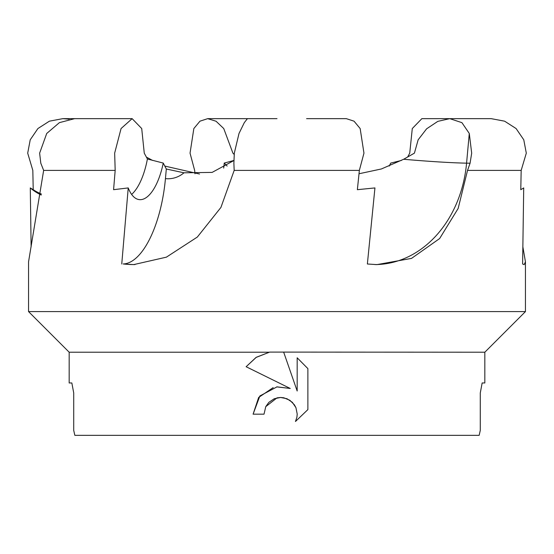 <?xml version="1.0" encoding="UTF-8"?>
<svg xmlns="http://www.w3.org/2000/svg" width="554" height="554" viewBox="0 0 554 554"><rect width="100%" height="100%" fill="white"/><g stroke="black" fill="none" stroke-linecap="round" stroke-linejoin="round"><path stroke-width="0.83" d="M115.184 170.397L114.657 153.146L121.07 128.542L132.143 118.653L74.658 118.653L59.396 122.642L46.716 133.472L39.632 153.146L40.802 163.222M40.781 163.16L43.648 170.397L115.177 170.397L113.584 189.683L128.23 187.931A49.881 20.152 -83.5 0 0 139.269 199.62A49.881 20.152 -83.5 0 0 163.25 163.077L166.318 169.012L183.976 172.8L212.134 172.398L233.864 160.556M194.648 170.397L190.043 153.146L193.845 128.542L199.973 121.174L207.681 118.653L277 118.653L247.409 118.653L244.307 122.649L239.003 133.472L234.314 153.146L233.878 163.222L234.183 170.397L359.359 170.397L357.365 189.683L374.94 187.931L367.371 263.995L376.928 264.618L411.518 258.399L439.627 238.559L458.151 208.47L467.534 170.397L521.176 170.397L526.3 153.146L523.772 139.802L516.086 128.542L504.597 121.174L491.183 118.653L449.758 118.653L461.918 122.649L469.286 133.472L471.683 153.146L470.076 163.222L467.534 170.397M359.352 170.397L363.957 153.146L360.155 128.542L354.027 121.174L346.319 118.653L306.591 118.653M41.238 195.001A49.881 49.334 -45.2 0 1 30.29 187.931L33.219 189.683L32.825 170.397L27.7 153.146L30.228 139.802L37.914 128.542L49.403 121.174L62.817 118.653L69.118 119.179M269.687 352.088L256.322 357.268L246.128 366.72L256.031 357.455L269.687 352.088L484.826 352.219L525.448 311.597L28.552 311.597L28.552 261.841L43.648 170.397M522.879 246.918L525.448 261.841L524.153 264.639L522.609 263.995L523.71 187.931L520.781 189.683L521.176 170.397M132.143 118.653L141.713 128.542L144.262 153.146L147.406 158.991L163.25 163.077M152.613 160.452L146.388 157.101M199.537 174.011L164.787 166.061M233.864 160.48L224.225 163.077L227.119 166.061M207.681 118.653L216.046 121.229L223.74 128.542L232.915 153.146L234.19 154.421M283.198 352.122L283.696 352.219L297.173 391.013L297.173 357.787L307.879 368.611L307.879 409.6L295.462 421.49L296.902 417.259L297.214 414.067L295.954 407.709L294.389 404.801L289.881 400.293L283.807 397.779L280.615 397.467L277 397.862L265.768 406.636L264.016 414.17L253.095 414.17L259.868 395.958L277 386.851L290.234 388.465L246.121 366.72M73.717 392.952L71.847 382.973L73.717 392.952L73.717 430.361L74.845 435.347L479.155 435.347L480.283 430.361L480.283 392.952L482.153 382.973L484.826 382.973L484.826 352.219M482.153 382.973L480.283 392.952M307.879 368.611L297.173 357.787M265.768 406.636L268.877 402.329L274.265 398.728L280.615 397.467L286.972 398.728L292.353 402.329L295.954 407.709L297.214 414.067L296.902 417.259L295.462 421.49L307.879 409.6M290.234 388.465L276.73 386.886M273.17 387.62L258.656 397.447L253.095 414.17M71.847 382.973L69.174 382.973L69.174 352.219L269.009 352.219M194.994 173.762L194.641 170.397M224.225 163.077A49.881 29.182 82.6 0 1 223.671 168.091M401.387 160.452L390.75 163.077L389.213 166.061M479.21 118.653L421.857 118.653L412.287 128.542L409.738 153.146L407.612 157.101M359.006 173.762L381.422 168.956L403.644 159.268L414.413 153.146L418.159 139.795L426.628 128.798L437.819 121.361L449.758 118.653M131.623 194.412A49.881 20.152 96.5 0 0 147.406 158.991M121.755 263.995L128.23 187.931M234.183 170.397L220.921 207.431L197.335 237.057L166.387 257.16L133.68 264.611L123.189 263.953A84.887 34.293 96.5 0 0 165.445 178.61L166.318 169.012M33.219 189.683A49.881 49.334 134.8 0 0 41.37 194.025M31.121 246.918L30.29 187.931M470.076 163.222L466.579 163.16A113.182 91.597 -88.9 0 1 375.072 264.57M469.28 133.472L466.579 163.16A84.887 4.439 5.2 0 1 403.644 159.268M183.976 172.8A28.296 25.844 88.5 0 1 165.445 178.61M134.982 264.563A113.182 103.363 88.5 0 1 123.189 263.953M525.448 261.841L525.448 311.597M62.817 118.653L74.79 118.653M69.174 352.219L28.552 311.597"/></g></svg>
